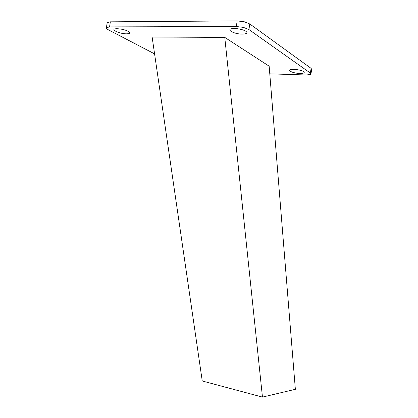 <?xml version="1.0" encoding="UTF-8"?>
<svg xmlns="http://www.w3.org/2000/svg" width="418" height="418" viewBox="0 0 418 418"><rect width="100%" height="100%" fill="white"/><g stroke="black" fill="none" stroke-linecap="round" stroke-linejoin="round"><path stroke-width="0.63" d="M262.462 397.1L202.249 380.976L152.126 37.04L224.769 37.401L269.161 66.185L295.359 389.31L262.462 397.1L224.769 37.401M310.976 73.85L311.682 69.367L311.107 68.369L310.365 73.066L310.945 74.043L310.386 74.519L306.18 74.984L269.782 73.84M237.189 20.9L236.301 26.501L243.433 27.384L248.919 29.542L249.802 23.972L244.326 21.778L237.189 20.9L110.362 21.83L107.217 22.588L107.128 23.147M154.582 53.88L108.105 29.668C106.7 28.92 106.115 28.272 106.344 27.724L109.547 26.898L110.362 21.83M126.649 33.821C119.282 33.947 109.108 28.957 116.46 28.737L117.066 28.722C121.821 28.941 125.766 29.929 128.911 31.684C130.604 33.017 129.852 33.727 126.649 33.821M299.852 73.448C293.112 73.349 286.058 70.114 291.346 69.482L293.906 69.372C297.804 69.571 300.939 70.24 303.301 71.373C305.255 72.737 304.105 73.432 299.852 73.448M240.82 29.323L236.787 28.654M242.461 34.109C233.719 34.25 224.732 28.92 233.322 28.555L234.32 28.528C238.558 28.638 242.215 29.422 245.288 30.885C248.24 32.813 247.299 33.889 242.461 34.109M236.301 26.501L109.547 26.898M310.365 73.066L248.919 29.542M311.107 68.369L249.802 23.972M107.217 22.588L106.407 27.625"/></g></svg>
